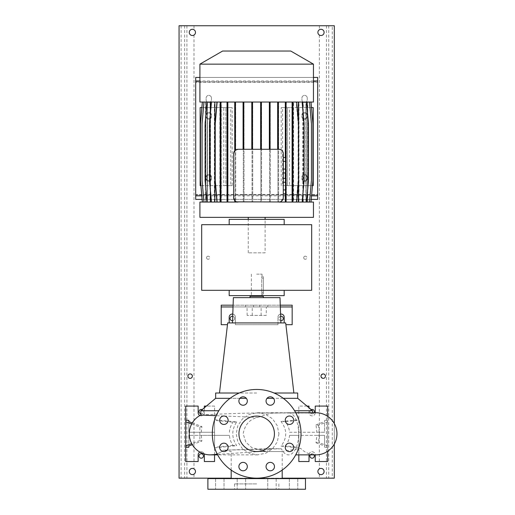 <?xml version="1.0" encoding="UTF-8"?>
<svg xmlns="http://www.w3.org/2000/svg" width="515" height="515" viewBox="0 0 515 515"><rect width="100%" height="100%" fill="white"/><g stroke="black" fill="none" stroke-linecap="round" stroke-linejoin="round"><path stroke-width="0.39" stroke-dasharray="2.58 1.93" d="M278.95 433.81L277.276 441.928L272.57 448.752L265.618 453.284L257.468 454.874L249.35 453.29L242.456 448.745L237.827 441.902L236.198 433.81L237.821 425.718L242.475 418.856L249.363 414.324L257.468 412.74L265.611 414.33L272.564 418.856L277.276 425.686L278.95 433.81M224.192 416.023L257.764 417.401C249.781 419.101 244.915 424.572 243.157 433.81L245.829 442.147L251.841 447.67L265.257 451.134L270.736 448.597L281.39 448.777A21.07 10.139 -90 0 0 288.522 454.874A21.07 10.139 -90 0 0 298.668 433.81A21.07 10.139 -90 0 0 288.522 412.74A21.07 10.139 -90 0 0 288.503 412.74L312.573 413.004L256.682 412.985C226.935 413.474 200.161 414.981 200.799 415.019L200.799 415.019M256.682 416.069A17.742 17.742 0 0 0 238.941 433.81A17.742 17.742 0 0 0 256.682 451.552L282.188 451.552L256.682 451.552A17.742 17.742 0 0 0 274.424 433.81A17.742 17.742 0 0 0 256.682 416.069M293.563 489.25L297.779 489.25L293.563 489.25M293.563 478.602L297.779 478.602L293.563 478.602M271.959 489.25L276.175 489.25L271.959 489.25M271.959 478.602L276.175 478.602L276.175 489.25L276.175 478.602L271.959 478.602M241.406 489.25L245.623 489.25L241.406 489.25M241.406 478.602L245.623 478.602L241.406 478.602M219.802 489.25L224.019 489.25L219.802 489.25M219.802 478.602L224.019 478.602L219.802 478.602M267.749 478.602L267.749 489.25L267.749 478.602L276.175 478.602L267.749 478.602M243.106 396.814A4.217 4.217 0 0 0 238.889 401.024A4.217 4.217 0 0 0 243.106 405.241A4.217 4.217 0 0 0 247.322 401.024A4.217 4.217 0 0 0 243.106 396.814M223.903 416.017A4.217 4.217 0 0 0 219.686 420.227A4.217 4.217 0 0 0 223.903 424.444A4.217 4.217 0 0 0 228.119 420.227A4.217 4.217 0 0 0 223.903 416.017M223.903 443.17A4.217 4.217 0 0 0 219.686 447.387A4.217 4.217 0 0 0 223.903 451.597A4.217 4.217 0 0 0 228.119 447.387A4.217 4.217 0 0 0 223.903 443.17M243.106 462.373A4.217 4.217 0 0 0 238.889 466.59A4.217 4.217 0 0 0 243.106 470.8A4.217 4.217 0 0 0 247.322 466.59A4.217 4.217 0 0 0 243.106 462.373M270.266 462.373A4.217 4.217 0 0 0 266.049 466.59A4.217 4.217 0 0 0 270.266 470.8A4.217 4.217 0 0 0 274.476 466.59A4.217 4.217 0 0 0 270.266 462.373M289.469 443.17A4.217 4.217 0 0 0 285.252 447.387A4.217 4.217 0 0 0 289.469 451.597A4.217 4.217 0 0 0 293.679 447.387A4.217 4.217 0 0 0 289.469 443.17M289.469 416.017A4.217 4.217 0 0 0 285.252 420.227A4.217 4.217 0 0 0 289.469 424.444A4.217 4.217 0 0 0 293.679 420.227A4.217 4.217 0 0 0 289.469 416.017M270.266 396.814A4.217 4.217 0 0 0 266.049 401.024A4.217 4.217 0 0 0 270.266 405.241A4.217 4.217 0 0 0 274.476 401.024A4.217 4.217 0 0 0 270.266 396.814M231.184 470.098L231.184 451.552L223.561 450.207L281.39 448.777M282.188 470.098L282.188 451.552L300.606 448.301A21.07 21.07 0 0 0 315.901 454.874M315.901 412.74A21.07 21.07 0 0 0 312.573 413.004L284.01 412.74M270.736 448.597L223.561 450.207A21.07 21.07 0 0 1 211.317 454.854M214.549 432.252L188.825 432.252L188.825 421.618L188.825 432.252L214.549 432.252L214.549 419.699L236.694 421.952C231.486 429.845 231.486 437.744 236.694 445.662L232.986 445.404C230.932 442.469 229.748 439.115 229.42 435.362L201.268 435.362L201.88 441.059L199.859 440.531L199.859 427.083L191.689 424M236.694 421.952L232.986 422.21L214.549 420.33L214.549 406.084L204.346 406.084L204.346 412.74A3.103 3.103 0 0 1 201.243 415.843A3.103 3.103 0 0 1 198.14 412.74L198.14 406.084L185.715 406.084L185.715 461.53L198.14 461.53L198.14 454.874A3.103 3.103 0 0 1 201.243 451.771A3.103 3.103 0 0 1 204.346 454.874L204.346 461.53L214.549 461.53L214.549 406.084L206.373 406.084M229.42 432.252C229.742 428.506 230.932 425.158 232.986 422.21M192.295 422.931L201.88 426.555L201.268 432.252M201.88 426.555L199.859 427.083M318.334 425.261C319.455 430.952 319.455 436.649 318.334 442.353L316.01 442.771L316.892 435.362L289.565 435.362C289.153 439.424 287.731 442.939 285.291 445.906L281.036 446.106C287.254 437.937 287.254 429.735 281.036 421.508L285.291 421.708C287.731 424.675 289.153 428.19 289.565 432.252L316.892 432.252L316.01 424.843L318.334 425.261L327.649 421.74L327.649 416.32M261.704 278.126C262.038 275.834 262.038 275.834 261.704 278.126C262.038 275.834 262.038 275.834 261.704 278.126L261.704 292.32L261.704 278.126L263.339 278.126L263.339 276.349L263.339 294.091L263.339 278.126L261.704 278.126M263.339 294.091L262.006 294.091L261.704 292.32L262.006 295.642M256.682 274.135L262.006 274.135L256.682 274.135M256.682 296.312L262.006 296.312L256.682 296.312M223.941 416.017L216.191 415.702M207.893 489.25L305.472 489.25M256.682 483.926L234.505 483.926L256.682 483.926M207.893 478.602L305.472 478.602M294.574 410.745L312.573 410.745M257.764 417.401L270.858 413.191L288.503 412.74M267.028 398.327L297.715 398.327M283.295 398.327L273.497 398.327M233.366 297.638L280.005 297.638M227.675 322.924L285.69 322.924M266.229 315.38L247.142 315.38L266.229 315.38L266.326 306.953L233.038 306.953M274.07 393.003L297.715 393.003M263.339 297.638L250.032 297.638L263.339 297.638M199.865 452.093A3.103 3.103 0 0 1 204.21 453.966M309.019 454.874A3.103 3.103 0 0 1 312.129 451.771A3.103 3.103 0 0 1 315.232 454.874L315.232 461.53L327.649 461.53L327.649 406.084L315.232 406.084L315.232 412.74A3.103 3.103 0 0 1 312.129 415.843A3.103 3.103 0 0 1 309.019 412.74L309.019 406.084L298.822 406.084L298.822 461.53L309.019 461.53L309.019 454.874A3.103 3.103 0 0 1 312.129 451.771A3.103 3.103 0 0 1 315.232 454.874M232.786 314.092A3.103 3.103 0 0 1 235.394 317.156A3.103 3.103 0 0 0 232.291 314.053A3.103 3.103 0 0 0 229.188 317.156L229.188 322.924M280.578 314.092A3.103 3.103 0 0 0 277.978 317.156A3.103 3.103 0 0 1 281.081 314.053A3.103 3.103 0 0 1 284.183 317.156L284.183 322.924M256.682 478.165A44.354 44.354 0 0 0 301.037 433.81A44.354 44.354 0 0 0 256.682 389.456A44.354 44.354 0 0 0 212.328 433.81A44.354 44.354 0 0 0 256.682 478.165M277.978 324.695L277.978 317.156L277.978 324.695L235.394 324.695L235.394 317.156L235.394 324.695L277.978 324.695M280.269 305.183L233.102 305.183M227.469 324.695L221.199 324.695L221.199 305.183L292.166 305.183L292.166 324.695L285.902 324.695M280.334 306.953L266.326 306.953M267.774 305.183L267.774 306.953M259.792 305.183L259.792 306.953L259.792 305.183M253.58 305.183L253.58 306.953L253.58 305.183M245.597 305.183L245.597 306.953M292.166 306.953L221.199 306.953M289.565 432.252L324.547 432.252L324.547 420.33L324.547 432.252L316.892 432.252M316.01 442.771L324.547 445.996L324.547 447.284L324.547 435.362L316.892 435.362M324.547 445.996L324.547 435.362L298.822 435.362L298.822 454.874M306.998 406.084L298.822 406.084L298.822 447.915L298.822 447.284L285.291 445.906M315.232 412.74A3.103 3.103 0 0 1 312.129 415.843A3.103 3.103 0 0 1 309.019 412.74L309.019 407.777M327.649 451.295L327.649 421.74M327.649 447.284L324.547 447.284M289.565 435.362L298.822 435.362M327.649 420.33L324.547 420.33M298.822 432.252L298.822 420.33L285.291 421.708M281.036 446.106L298.822 447.915M281.036 421.508L298.822 419.699M327.649 445.874L318.334 442.353M316.01 424.843L324.547 421.618M214.549 454.874L214.549 435.362L188.825 435.362L188.825 445.996L188.825 435.362L201.268 435.362M204.346 407.777L204.346 412.74A3.103 3.103 0 0 1 199.865 415.521M214.549 435.362L229.42 435.362M232.986 445.404L214.549 447.284L214.549 447.915L214.549 419.699M214.549 447.915L236.694 445.662M192.295 444.683L201.88 441.059M199.859 440.531L191.689 443.621M261.118 315.38L261.118 306.953M252.247 315.38L252.247 306.953M247.142 315.38L247.039 306.953M263.339 296.312L250.032 296.312M215.656 393.003L239.301 393.003M215.656 398.327L246.337 398.327M239.874 398.327L230.07 398.327M256.682 393.003L219.493 393.003L256.682 393.003M256.682 322.924L232.477 322.924L256.682 322.924M200.799 410.745L218.798 410.745M223.561 450.207A21.07 21.07 -90 0 1 211.337 454.854M201.687 224.675L201.687 290.325L311.684 290.325L311.684 224.675L201.687 224.675M229.188 224.675L284.183 224.675L229.188 224.675L229.188 219.358L284.183 219.358M229.188 290.325L284.183 290.325L229.188 290.325L229.188 295.642L284.183 295.642M265.109 252.846L248.256 252.846L265.109 252.846L265.109 219.358M248.256 217.362L265.109 217.362L248.256 217.362M248.256 252.846L248.256 219.358M236.681 201.841L235.439 201.204L235.439 202.06L285.316 202.06L285.316 102.041L278.358 102.041L278.358 149.279L278.86 149.279M205.588 102.041L205.588 202.06M304.584 175.222A2.659 2.659 0 0 0 301.925 177.887A2.659 2.659 0 0 0 304.584 180.546A2.659 2.659 0 0 1 301.925 177.887A2.659 2.659 0 0 1 304.584 175.222A2.659 2.659 0 0 1 307.249 177.887A2.659 2.659 0 0 1 304.584 180.546A2.659 2.659 0 0 0 307.249 177.887A2.659 2.659 0 0 0 304.584 175.222M304.584 113.126A2.659 2.659 0 0 0 301.925 115.791A2.659 2.659 0 0 0 304.584 118.45A2.659 2.659 0 0 1 301.925 115.791A2.659 2.659 0 0 1 304.584 113.126A2.659 2.659 0 0 1 307.249 115.791A2.659 2.659 0 0 1 304.584 118.45A2.659 2.659 0 0 0 307.249 115.791A2.659 2.659 0 0 0 304.584 113.126M208.781 180.546A2.659 2.659 0 0 1 206.122 177.887A2.659 2.659 0 0 1 208.781 175.222A2.659 2.659 0 0 0 206.122 177.887A2.659 2.659 0 0 0 208.781 180.546A2.659 2.659 0 0 0 211.446 177.887A2.659 2.659 0 0 0 208.781 175.222A2.659 2.659 0 0 1 211.446 177.887A2.659 2.659 0 0 1 208.781 180.546M208.781 118.45A2.659 2.659 0 0 1 206.122 115.791A2.659 2.659 0 0 1 208.781 113.126A2.659 2.659 0 0 0 206.122 115.791A2.659 2.659 0 0 0 208.781 118.45A2.659 2.659 0 0 0 211.446 115.791A2.659 2.659 0 0 0 208.781 113.126A2.659 2.659 0 0 1 211.446 115.791A2.659 2.659 0 0 1 208.781 118.45M200.908 185.645L232.162 185.645L232.162 107.584L200.135 107.584L200.135 185.645L225.86 185.645L225.86 107.584L225.86 185.645L232.162 185.645M201.861 107.584L223.787 107.584L223.787 185.645M223.787 107.584L230.759 107.584L230.759 185.645M230.759 107.584L232.162 107.584M296.601 202.06L292.79 202.06L292.79 102.041L296.601 102.041L298.494 123.671L298.494 180.424L296.601 202.06L293.157 202.06L293.157 102.041L292.469 102.041L292.469 202.06L292.469 102.041L285.632 102.041L285.632 202.06L285.632 102.041L277.933 102.041L277.933 202.06L277.933 102.041L269.596 102.041L269.596 202.06L269.596 102.041L260.873 102.041L260.873 202.06L260.873 102.041L252.028 102.041L252.028 202.06L252.028 102.041L243.318 102.041L243.318 202.06L243.318 102.041L235.014 102.041L235.014 202.06L235.014 102.041L228.055 102.041L228.055 202.06L235.709 202.06L235.709 102.041L235.709 202.06L261.569 202.06L261.569 102.041L261.569 202.06L270.291 202.06L270.291 102.041L270.291 202.06L306.58 202.06L303.155 202.06L305.936 202.06L305.936 102.041L309.541 102.041L311.433 123.671L311.433 180.424L309.541 202.06L306.122 202.06L307.545 202.06L306.187 202.06L306.187 102.041L309.406 102.041L311.298 123.671L311.298 180.424L309.406 202.06L303.277 202.06L303.277 102.041L306.354 102.041L308.247 123.671L308.247 180.424L306.354 202.06L299.003 202.06L299.003 102.041L301.919 102.041L303.811 123.671L303.811 180.424L301.919 202.06L293.524 202.06L293.524 102.041L296.228 102.041L298.121 123.671L298.121 180.424L296.228 202.06L293.164 202.06L293.164 102.041L302.221 102.041L304.114 123.671L304.114 180.424L302.221 202.06M312.457 185.645L282.613 185.645L282.613 107.584L289.578 107.584L289.578 185.645M311.511 107.584L289.578 107.584M313.236 107.584L313.236 185.645L287.512 185.645L287.512 107.584L313.236 107.584M281.209 185.645L281.209 107.584L287.512 107.584L287.512 185.645L282.613 185.645M281.209 107.584L282.613 107.584M278.628 102.041L278.628 202.06L278.628 102.041M283.295 182.246L283.295 193.775L283.295 182.246L285.516 182.246L285.516 178.409M285.516 193.775L285.516 189.932L283.295 189.932M285.516 189.932L285.516 182.246M283.295 153.715L283.295 197.625M283.295 161.401L283.295 169.087L283.295 161.401L285.516 161.401L285.516 157.564M283.295 172.924L283.295 169.087L283.295 172.924M252.723 102.041L252.723 202.06L252.723 102.041M228.055 123.671L227.36 123.671L227.36 102.041L221.276 102.041L221.276 202.06L228.055 202.06L228.055 102.041L227.36 102.041L227.36 202.06L227.36 180.424L228.055 180.424M286.012 202.06L286.012 102.041L292.089 102.041L292.089 202.06L285.316 202.06M234.737 200.567L234.737 202.06L227.733 202.06L227.733 102.041L234.737 102.041L234.737 150.766A4.435 4.435 0 0 1 235.439 150.135L235.439 102.041L243.08 102.041L243.08 149.279L243.775 149.279L243.775 102.041L251.803 102.041L251.803 149.279L278.358 149.279M243.775 149.279L251.803 149.279M303.155 202.06L303.155 102.041L305.936 102.041M306 202.06L306 102.041L303.277 102.041M252.498 149.279L252.498 102.041L260.648 102.041L260.648 149.279M298.301 121.489L298.301 182.606M298.526 202.06L298.526 102.041L293.524 102.041M214.581 102.041L210.538 102.041L210.538 202.06L214.581 202.06L214.581 102.041L211.15 102.041L209.257 123.671L209.257 180.424L211.15 202.06L214.581 202.06M210.538 102.041L206.792 102.041L204.899 123.671L204.899 180.424L206.792 202.06L210.217 202.06L210.217 102.041L203.824 102.041L201.932 123.671L201.932 180.424L203.824 202.06L207.249 202.06L207.249 102.041L203.966 102.041L202.073 123.671L202.073 180.424L203.966 202.06L214.362 202.06L214.362 102.041L211.453 102.041L209.56 123.671L209.56 180.424L211.453 202.06L219.847 202.06L219.847 102.041L217.143 102.041L215.251 123.671L215.251 180.424L217.143 202.06L220.208 202.06L215.07 202.06L215.07 102.041L211.15 102.041L209.257 123.671L209.257 180.424L211.15 202.06L215.07 202.06M207.249 202.06L205.82 202.06L205.82 102.041L205.8 202.06L207.184 202.06L207.184 102.041M220.903 202.06L220.903 102.041L227.038 102.041L227.038 202.06L220.208 202.06L220.208 102.041L215.07 102.041M210.217 202.06L207.436 202.06L207.436 102.041M233.623 197.625L233.623 153.715M286.327 102.041L286.327 202.06L286.327 102.041M270.053 149.279L270.053 102.041L277.662 102.041L277.662 149.279M306.122 202.06L306.122 102.041L307.545 102.041L306.187 102.041M311.021 102.041L307.564 102.041L307.564 202.06L307.545 102.041L311.021 102.041L312.914 123.671L312.914 180.424L311.021 202.06L307.61 202.06L307.629 102.041L307.61 202.06L310.976 202.06L307.564 202.06L311.021 202.06M302.826 108.98L302.826 195.114M298.79 202.06L298.79 102.041L306.58 102.041L308.472 123.671L308.472 180.424L306.58 202.06M302.955 202.06L302.955 102.041L299.003 102.041M244.013 102.041L244.013 202.06L244.013 102.041M261.343 149.279L261.343 102.041L269.358 102.041L269.358 149.279M207.371 202.06L207.371 102.041L210.094 102.041L207.011 102.041L214.362 102.041M210.416 113.892L210.416 190.202M238.059 149.279L243.08 149.279M283.199 198.545L279.697 201.977M211.453 102.041L219.847 102.041M292.79 202.06L292.089 202.06M313.455 202.06L199.91 202.06M235.439 202.06L234.737 202.06M227.733 202.06L227.038 202.06M217.143 202.06L219.847 202.06M211.453 202.06L214.362 202.06M203.966 202.06L207.184 202.06M205.743 102.041L202.389 102.041L200.496 123.671L200.496 180.424L202.389 202.06L205.8 202.06L202.344 202.06L205.762 202.06M202.389 202.06L205.743 202.06M207.249 102.041L203.824 102.041L201.932 123.671L201.932 180.424L203.824 202.06L207.436 202.06M210.217 102.041L206.792 102.041L204.899 123.671L204.899 180.424L206.792 202.06L210.538 202.06M216.77 202.06L220.208 202.06L220.208 102.041L216.77 102.041L214.877 123.671L214.877 180.424L216.77 202.06L221.276 202.06L221.276 102.041L216.77 102.041L214.877 123.671L214.877 180.424L216.77 202.06M296.601 102.041L293.157 102.041L296.228 102.041L298.121 123.671L298.121 180.424L296.228 202.06L293.524 202.06M298.526 102.041L301.919 102.041L303.811 123.671L303.811 180.424L301.919 202.06L299.003 202.06M302.955 102.041L306.354 102.041L308.247 123.671L308.247 180.424L306.354 202.06L303.277 202.06M306 102.041L309.406 102.041L311.298 123.671L311.298 180.424L309.406 202.06L306.187 202.06M309.541 202.06L305.936 202.06M313.455 102.041L199.91 102.041M202.389 102.041L205.8 102.041L202.344 102.041L200.451 123.671L200.451 180.424L202.344 202.06M205.762 102.041L202.344 102.041M207.371 102.041L203.966 102.041M220.903 102.041L217.143 102.041M227.733 102.041L227.038 102.041M235.439 102.041L234.737 102.041M243.775 102.041L243.08 102.041M252.498 102.041L251.803 102.041M261.343 102.041L260.648 102.041M270.053 102.041L269.358 102.041M278.358 102.041L277.662 102.041M286.012 102.041L285.316 102.041M292.79 102.041L292.089 102.041M298.79 102.041L302.221 102.041M303.155 102.041L306.58 102.041M306.122 102.041L309.541 102.041M210.094 102.041L210.094 202.06M313.455 217.362L199.91 217.362M313.455 64.143L199.91 64.143M290.75 51.03L222.622 51.03M285.516 172.924L285.516 169.087L283.295 169.087M285.516 169.087L285.516 161.401M221.276 123.671L220.581 123.671L220.581 202.06L220.581 180.424L221.276 180.424M220.581 123.671L220.581 180.424M243.318 123.671L244.013 123.671M243.318 180.424L244.013 180.424M277.933 123.671L278.628 123.671M277.933 180.424L278.628 180.424M207.011 102.041L205.118 123.671L205.118 180.424L207.011 202.06M285.632 123.671L286.327 123.671M285.632 180.424L286.327 180.424M252.028 123.671L252.723 123.671M252.028 180.424L252.723 180.424M269.596 123.671L270.291 123.671M269.596 180.424L270.291 180.424M235.014 123.671L235.709 123.671M235.014 180.424L235.709 180.424M310.976 102.041L312.869 123.671L312.869 180.424L310.976 202.06L312.869 180.424L312.869 123.671L310.976 102.041M293.164 102.041L293.164 202.06M292.469 123.671L293.164 123.671M292.469 180.424L293.164 180.424M285.316 157.564L285.316 172.924M285.316 178.409L285.316 193.775M227.36 123.671L227.36 180.424M260.873 123.671L261.569 123.671M260.873 180.424L261.569 180.424M190.151 378.364C187.351 378.725 187.363 373.562 190.151 373.929C192.964 375.403 192.964 376.883 190.151 378.364M323.214 378.364C320.407 376.89 320.407 375.409 323.214 373.929C326.021 373.575 326.001 378.731 323.214 378.364M232.291 320.703A2.215 2.215 0 0 1 230.07 318.489A2.215 2.215 0 0 1 232.291 316.268A2.215 2.215 0 0 1 234.505 318.489A2.215 2.215 0 0 1 232.291 320.703M311.215 409.612A2.215 2.215 0 0 0 312.129 413.848A2.215 2.215 0 0 1 309.908 411.633A2.215 2.215 0 0 1 312.129 409.412A2.215 2.215 0 0 1 314.343 411.633A2.215 2.215 0 0 1 312.129 413.848A2.215 2.215 0 0 0 314.047 412.74M200.799 413.803A2.215 2.215 0 0 0 201.243 413.848A2.215 2.215 0 0 1 199.022 411.633A2.215 2.215 0 0 1 201.243 409.412A2.215 2.215 0 0 1 203.457 411.633A2.215 2.215 0 0 1 201.243 413.848A2.215 2.215 0 0 0 202.157 409.612M314.047 454.874A2.215 2.215 0 0 0 312.129 453.767A2.215 2.215 0 0 1 314.343 455.987A2.215 2.215 0 0 1 312.129 458.202A2.215 2.215 0 0 1 309.908 455.987A2.215 2.215 0 0 1 312.129 453.767A2.215 2.215 0 0 0 310.204 454.874M280.656 316.307A2.215 2.215 0 0 0 280.81 320.691M281.081 320.703A2.215 2.215 0 0 1 278.86 318.489A2.215 2.215 0 0 1 281.081 316.268A2.215 2.215 0 0 1 283.295 318.489A2.215 2.215 0 0 1 281.081 320.703M201.243 458.202A2.215 2.215 0 0 1 199.022 455.987A2.215 2.215 0 0 1 201.243 453.767A2.215 2.215 0 0 1 203.457 455.987A2.215 2.215 0 0 1 201.243 458.202M208.118 256.167A1.551 1.551 0 0 0 206.567 257.719A1.551 1.551 0 0 0 208.118 259.277A1.551 1.551 0 0 1 206.567 257.719A1.551 1.551 0 0 1 208.118 256.167A1.551 1.551 0 0 1 209.669 257.719A1.551 1.551 0 0 1 208.118 259.277A1.551 1.551 0 0 0 209.669 257.719A1.551 1.551 0 0 0 208.118 256.167M305.253 256.167A1.551 1.551 0 0 0 303.702 257.719A1.551 1.551 0 0 0 305.253 259.277A1.551 1.551 0 0 1 303.702 257.719A1.551 1.551 0 0 1 305.253 256.167A1.551 1.551 0 0 1 306.805 257.719A1.551 1.551 0 0 1 305.253 259.277A1.551 1.551 0 0 0 306.805 257.719A1.551 1.551 0 0 0 305.253 256.167M192.372 468.405C188.381 468.135 188.393 474.888 192.372 474.611L193.994 474.154A3.103 3.103 0 0 0 193.994 468.862L192.372 468.405M321 468.405L319.377 468.862A3.103 3.103 0 0 0 319.377 474.154L321 474.611C324.984 474.882 324.991 468.141 321 468.405M321 29.297L319.377 29.754A3.103 3.103 0 0 0 319.377 35.052L321 35.509C324.984 35.773 324.991 29.033 321 29.297M192.372 29.297C188.381 29.027 188.393 35.78 192.372 35.509L193.994 35.052A3.103 3.103 0 0 0 193.994 29.754L192.372 29.297M332.265 25.75L179.066 25.75L179.066 478.165L334.306 478.165L334.306 25.75L332.265 25.75L332.265 478.165M232.561 320.691A2.215 2.215 0 0 0 232.709 316.307M282.188 478.165L231.184 478.165M334.306 423.555L334.306 444.059M208.781 112.238A2.659 2.659 0 0 1 211.446 114.903A2.659 2.659 0 0 0 208.781 112.238A2.659 2.659 0 0 0 206.122 114.903L206.122 116.673A2.659 2.659 0 0 0 208.781 119.338A2.659 2.659 0 0 0 211.446 116.673L211.446 114.903L211.446 116.673A2.659 2.659 0 0 1 208.781 119.338A2.659 2.659 0 0 1 206.122 116.673L206.122 114.903A2.659 2.659 0 0 1 208.781 112.238M304.584 112.238A2.659 2.659 0 0 1 307.249 114.903A2.659 2.659 0 0 0 304.584 112.238A2.659 2.659 0 0 0 301.925 114.903L301.925 116.673A2.659 2.659 0 0 0 304.584 119.338A2.659 2.659 0 0 0 307.249 116.673L307.249 114.903L307.249 116.673A2.659 2.659 0 0 1 304.584 119.338A2.659 2.659 0 0 1 301.925 116.673L301.925 114.903A2.659 2.659 0 0 1 304.584 112.238M304.584 174.334A2.659 2.659 0 0 1 307.249 176.999A2.659 2.659 0 0 0 304.584 174.334A2.659 2.659 0 0 0 301.925 176.999L301.925 178.769A2.659 2.659 0 0 0 304.584 181.434A2.659 2.659 0 0 0 307.249 178.769L307.249 176.999L307.249 178.769A2.659 2.659 0 0 1 304.584 181.434A2.659 2.659 0 0 1 301.925 178.769L301.925 176.999A2.659 2.659 0 0 1 304.584 174.334M304.584 95.384A2.659 2.659 0 0 1 307.249 98.05A2.659 2.659 0 0 0 304.584 95.384A2.659 2.659 0 0 0 301.925 98.05L301.925 99.82A2.659 2.659 0 0 0 304.584 102.485A2.659 2.659 0 0 0 307.249 99.82L307.249 98.05L307.249 99.82A2.659 2.659 0 0 1 304.584 102.485A2.659 2.659 0 0 1 301.925 99.82L301.925 98.05A2.659 2.659 0 0 1 304.584 95.384M208.781 95.384A2.659 2.659 0 0 1 211.446 98.05A2.659 2.659 0 0 0 208.781 95.384A2.659 2.659 0 0 0 206.122 98.05L206.122 99.82A2.659 2.659 0 0 0 208.781 102.485A2.659 2.659 0 0 0 211.446 99.82L211.446 98.05L211.446 99.82A2.659 2.659 0 0 1 208.781 102.485A2.659 2.659 0 0 1 206.122 99.82L206.122 98.05A2.659 2.659 0 0 1 208.781 95.384M208.781 174.334A2.659 2.659 0 0 1 211.446 176.999A2.659 2.659 0 0 0 208.781 174.334A2.659 2.659 0 0 0 206.122 176.999L206.122 178.769A2.659 2.659 0 0 0 208.781 181.434A2.659 2.659 0 0 0 211.446 178.769L211.446 176.999L211.446 178.769A2.659 2.659 0 0 1 208.781 181.434A2.659 2.659 0 0 1 206.122 178.769L206.122 176.999A2.659 2.659 0 0 1 208.781 174.334M195.7 194.516L195.7 194.96L317.671 194.96L195.7 194.96L195.7 199.395L317.671 199.395L317.671 194.516L195.7 194.516L195.7 82.303L317.671 82.303L317.671 81.859L195.7 81.859L195.7 77.424L317.671 77.424L317.671 81.859L195.7 81.859L195.7 82.303M317.671 194.516L317.671 82.303M199.91 77.424L313.455 77.424M311.26 199.395L202.112 199.395M263.339 292.32L261.704 292.32L263.339 292.32M326.446 25.75L326.446 478.165M319.377 25.75L319.377 29.754M319.377 35.052L319.377 468.862M319.377 474.154L319.377 478.165M193.994 25.75L193.994 29.754M186.919 25.75L186.919 478.165M193.994 474.154L193.994 478.165M193.994 35.052L193.994 468.862M328.731 25.75L328.731 478.165M184.64 25.75L184.64 478.165M181.106 25.75L181.106 478.165M313.455 80.971L199.91 80.971M201.803 195.848L311.569 195.848M257.468 454.874L217.652 454.874M289.353 478.602L289.353 489.25L289.353 478.602M237.196 478.602L237.196 489.25L237.196 478.602M215.592 478.602L215.592 489.25L215.592 478.602M288.11 412.74L295.713 412.74M262.006 274.135L262.006 276.349L263.339 276.349M234.505 483.926L234.505 489.25M278.86 483.926L278.86 489.25M265.257 451.134L217.414 454.43M251.365 274.135L251.365 295.642M257.468 412.74L283.765 412.74M245.623 478.602L245.623 489.25L245.623 478.602M224.019 478.602L224.019 489.25L224.019 478.602M297.779 478.602L297.779 489.25L297.779 478.602M307.783 202.06L307.783 102.041"/><path stroke-width="0.77" d="M256.682 416.069A17.742 17.742 0 0 0 238.941 433.81A17.742 17.742 0 0 0 256.682 451.552A17.742 17.742 0 0 0 274.424 433.81A17.742 17.742 0 0 0 256.682 416.069M243.106 396.814A4.217 4.217 0 0 0 238.889 401.024A4.217 4.217 0 0 0 243.106 405.241A4.217 4.217 0 0 0 247.322 401.024A4.217 4.217 0 0 0 243.106 396.814M223.903 416.017A4.217 4.217 0 0 0 219.686 420.227A4.217 4.217 0 0 0 223.903 424.444A4.217 4.217 0 0 0 228.119 420.227A4.217 4.217 0 0 0 223.903 416.017M223.903 443.17A4.217 4.217 0 0 0 219.686 447.387A4.217 4.217 0 0 0 223.903 451.597A4.217 4.217 0 0 0 228.119 447.387A4.217 4.217 0 0 0 223.903 443.17M243.106 462.373A4.217 4.217 0 0 0 238.889 466.59A4.217 4.217 0 0 0 243.106 470.8A4.217 4.217 0 0 0 247.322 466.59A4.217 4.217 0 0 0 243.106 462.373M270.266 462.373A4.217 4.217 0 0 0 266.049 466.59A4.217 4.217 0 0 0 270.266 470.8A4.217 4.217 0 0 0 274.476 466.59A4.217 4.217 0 0 0 270.266 462.373M289.469 443.17A4.217 4.217 0 0 0 285.252 447.387A4.217 4.217 0 0 0 289.469 451.597A4.217 4.217 0 0 0 293.679 447.387A4.217 4.217 0 0 0 289.469 443.17M289.469 416.017A4.217 4.217 0 0 0 285.252 420.227A4.217 4.217 0 0 0 289.469 424.444A4.217 4.217 0 0 0 293.679 420.227A4.217 4.217 0 0 0 289.469 416.017M270.266 396.814A4.217 4.217 0 0 0 266.049 401.024A4.217 4.217 0 0 0 270.266 405.241A4.217 4.217 0 0 0 274.476 401.024A4.217 4.217 0 0 0 270.266 396.814M315.901 454.874L295.713 454.874L315.901 454.874A21.07 21.07 0 0 0 336.965 433.81A21.07 21.07 0 0 0 315.901 412.74L295.713 412.74M211.317 454.854A21.07 21.07 0 0 1 200.799 415.019L216.191 415.702M305.472 478.602L207.893 478.602L207.893 489.25L305.472 489.25L305.472 478.602M274.07 393.003L297.715 393.003L297.715 398.327L312.573 410.745L294.574 410.745M297.715 398.327L283.295 398.327M273.497 398.327L267.028 398.327M280.887 322.924L280.005 297.638L233.366 297.638L232.477 322.924M293.878 393.003L285.69 322.924L227.675 322.924L219.493 393.003M263.339 297.638L263.339 296.312L250.032 296.312L250.032 297.638M204.21 453.966A3.103 3.103 0 0 1 204.346 454.874L204.346 461.53L214.549 461.53L214.549 454.874M229.188 322.924L229.188 317.156A3.103 3.103 0 0 1 232.786 314.092M284.183 322.924L284.183 317.156A3.103 3.103 0 0 0 280.578 314.092M256.682 478.165A44.354 44.354 0 0 0 301.037 433.81A44.354 44.354 0 0 0 256.682 389.456A44.354 44.354 0 0 0 212.328 433.81A44.354 44.354 0 0 0 256.682 478.165M233.102 305.183L221.199 305.183L221.199 306.953L233.038 306.953M285.902 324.695L292.166 324.695L292.166 305.183L280.269 305.183M292.166 306.953L280.334 306.953M227.469 324.695L221.199 324.695L221.199 306.953M309.019 407.777L309.019 406.084L306.998 406.084M327.649 416.32L327.649 406.084L315.232 406.084L315.232 412.74M315.232 454.874L315.232 461.53L327.649 461.53L327.649 451.295M298.822 454.874L298.822 461.53L309.019 461.53L309.019 454.874M188.825 445.996L188.825 447.284L188.825 445.996L192.295 444.683M188.825 421.618L188.825 420.33L188.825 421.618L192.295 422.931M191.689 443.621L185.715 445.874L185.715 461.53L198.14 461.53L198.14 454.874A3.103 3.103 0 0 1 199.865 452.093M185.715 445.874L185.715 406.084L198.14 406.084L198.14 412.74A3.103 3.103 0 0 0 199.865 415.521M206.373 406.084L204.346 406.084L204.346 407.777M188.825 420.33L185.715 420.33M188.825 447.284L185.715 447.284M191.689 424L185.715 421.74M239.301 393.003L215.656 393.003L215.656 398.327L200.799 410.745L200.799 415.019A21.07 21.07 -90 0 0 210.332 454.874L217.652 454.874M246.337 398.327L239.874 398.327M230.07 398.327L215.656 398.327M218.798 410.745L200.799 410.745M211.337 454.854A21.07 21.07 -90 0 1 210.332 454.874L217.414 454.43M201.687 224.675L201.687 290.325L311.684 290.325L311.684 224.675L201.687 224.675M229.188 290.325L229.188 295.642L284.183 295.642L284.183 290.325L284.183 295.642M284.183 219.358L284.183 224.675L284.183 219.358L229.188 219.358L229.188 224.675M265.109 219.358L265.109 217.362M248.256 219.358L248.256 217.362M222.622 51.03L290.75 51.03L313.455 64.143L199.91 64.143L222.622 51.03M199.91 64.143L199.91 102.041L313.455 102.041L313.455 64.143M235.439 202.06L235.439 201.204L234.737 200.567L233.623 197.625A4.435 4.435 0 0 0 238.059 202.06L199.91 202.06L199.91 217.362L313.455 217.362L313.455 202.06L278.86 202.06A4.435 4.435 0 0 0 283.295 197.625L283.295 153.715A4.435 4.435 0 0 0 278.86 149.279C281.447 149.427 282.928 150.908 283.295 153.715M201.861 107.584L200.135 107.584L200.135 185.645L200.908 185.645M311.511 107.584L313.236 107.584L313.236 185.645L312.457 185.645M283.295 182.246L285.516 182.246L285.516 178.409L283.295 178.409M285.516 182.246L285.516 189.932L283.295 189.932M285.516 189.932L285.516 193.775L283.295 193.775M298.301 102.041L298.301 121.489M298.301 182.606L298.301 202.06M235.439 102.041L235.439 150.135L238.059 149.279A4.435 4.435 0 0 0 233.623 153.715L234.737 150.766L234.737 102.041M302.826 102.041L302.826 108.98M302.826 195.114L302.826 202.06M210.416 102.041L210.416 113.892M210.416 190.202L210.416 202.06M279.697 201.977L236.681 201.841M283.295 197.625L283.199 198.545M214.845 102.041L214.845 202.06M278.86 149.279L238.059 149.279M203.966 102.041L202.073 123.671L202.073 180.424L203.966 202.06M233.623 153.715L233.623 197.625M283.295 161.401L285.516 161.401L285.516 157.564L283.295 157.564M285.516 161.401L285.516 169.087L283.295 169.087M285.516 169.087L285.516 172.924L283.295 172.924M234.737 200.567L234.737 202.06M235.439 123.671L234.737 123.671M278.358 102.041L278.358 123.671L277.662 123.671L277.662 149.279M278.358 123.671L278.358 149.279M277.662 102.041L277.662 123.671M261.343 102.041L261.343 123.671L260.648 123.671L260.648 149.279M261.343 123.671L261.343 149.279M260.648 102.041L260.648 123.671M270.053 102.041L270.053 123.671L269.358 123.671L269.358 149.279M270.053 123.671L270.053 149.279M269.358 102.041L269.358 123.671M252.498 102.041L252.498 123.671L251.803 123.671L251.803 149.279M252.498 123.671L252.498 149.279M251.803 102.041L251.803 123.671M243.775 102.041L243.775 123.671L243.08 123.671L243.08 149.279M243.775 123.671L243.775 149.279M243.08 102.041L243.08 123.671M202.344 102.041L200.451 123.671L200.451 180.424L202.344 202.06M211.453 102.041L209.56 123.671L209.56 180.424L211.453 202.06M311.021 102.041L312.914 123.671L312.914 180.424L311.021 202.06M207.011 102.041L205.118 123.671L205.118 180.424L207.011 202.06M309.541 102.041L311.433 123.671L311.433 180.424L309.541 202.06M302.221 102.041L304.114 123.671L304.114 180.424L302.221 202.06M227.038 102.041L227.038 202.06M227.733 102.041L227.733 123.671L227.038 123.671M227.733 123.671L227.733 180.424L227.038 180.424M227.733 180.424L227.733 202.06M220.903 102.041L220.903 202.06M220.208 102.041L220.208 202.06M220.903 123.671L220.208 123.671M220.903 180.424L220.208 180.424M217.143 102.041L215.251 123.671L215.251 180.424L217.143 202.06M202.389 102.041L200.496 123.671L200.496 180.424L202.389 202.06M292.089 102.041L292.089 202.06M292.79 102.041L292.79 123.671L292.089 123.671M292.79 123.671L292.79 180.424L292.089 180.424M292.79 180.424L292.79 202.06M296.601 102.041L298.494 123.671L298.494 180.424L296.601 202.06M306.58 102.041L308.472 123.671L308.472 180.424L306.58 202.06M285.316 102.041L285.316 157.564M286.012 102.041L286.012 123.671L285.316 123.671M285.316 172.924L285.316 178.409M286.012 123.671L286.012 180.424L285.516 180.424M285.316 193.775L285.316 202.06M286.012 180.424L286.012 202.06M190.151 373.929A2.215 2.215 0 0 0 187.936 376.15A2.215 2.215 0 0 0 190.151 378.364A2.215 2.215 0 0 0 192.372 376.15A2.215 2.215 0 0 0 190.151 373.929M323.214 373.929A2.215 2.215 0 0 0 321 376.15A2.215 2.215 0 0 0 323.214 378.364A2.215 2.215 0 0 0 325.435 376.15A2.215 2.215 0 0 0 323.214 373.929M232.709 316.307A2.215 2.215 0 0 0 230.07 318.489A2.215 2.215 0 0 0 232.561 320.691M314.047 412.74A2.215 2.215 0 0 0 311.215 409.612M202.157 409.612A2.215 2.215 0 0 0 199.035 411.408A2.215 2.215 0 0 0 200.799 413.803M310.204 454.874A2.215 2.215 0 0 0 312.129 458.202A2.215 2.215 0 0 0 314.047 454.874M280.81 320.691A2.215 2.215 0 0 0 283.295 318.489A2.215 2.215 0 0 0 280.656 316.307M201.243 453.767A2.215 2.215 0 0 0 199.022 455.987A2.215 2.215 0 0 0 201.243 458.202A2.215 2.215 0 0 0 203.457 455.987A2.215 2.215 0 0 0 201.243 453.767M192.372 468.405A3.103 3.103 0 0 0 189.269 471.508A3.103 3.103 0 0 0 192.372 474.611A3.103 3.103 0 0 0 195.475 471.508A3.103 3.103 0 0 0 192.372 468.405M321 468.405A3.103 3.103 0 0 0 317.89 471.508A3.103 3.103 0 0 0 321 474.611A3.103 3.103 0 0 0 324.102 471.508A3.103 3.103 0 0 0 321 468.405M321 29.297A3.103 3.103 0 0 0 317.89 32.4A3.103 3.103 0 0 0 321 35.509A3.103 3.103 0 0 0 324.102 32.4A3.103 3.103 0 0 0 321 29.297M192.372 29.297A3.103 3.103 0 0 0 189.269 32.4A3.103 3.103 0 0 0 192.372 35.509A3.103 3.103 0 0 0 195.475 32.4A3.103 3.103 0 0 0 192.372 29.297M334.306 423.555L334.306 25.75L179.066 25.75L179.066 478.165L231.184 478.165M334.306 444.059L334.306 478.165L282.188 478.165M313.455 77.424L317.671 77.424L317.671 199.395L311.26 199.395M199.91 80.971L195.7 80.971L195.7 195.848L201.803 195.848M195.7 80.971L195.7 77.424L199.91 77.424M202.112 199.395L195.7 199.395L195.7 195.848M317.671 80.971L313.455 80.971M311.569 195.848L317.671 195.848M312.573 410.745L312.573 412.74L315.901 412.74M262.006 295.642L262.006 296.312M282.188 470.098L282.188 478.602M231.184 470.098L231.184 478.602M251.365 295.642L251.365 296.312"/></g></svg>
